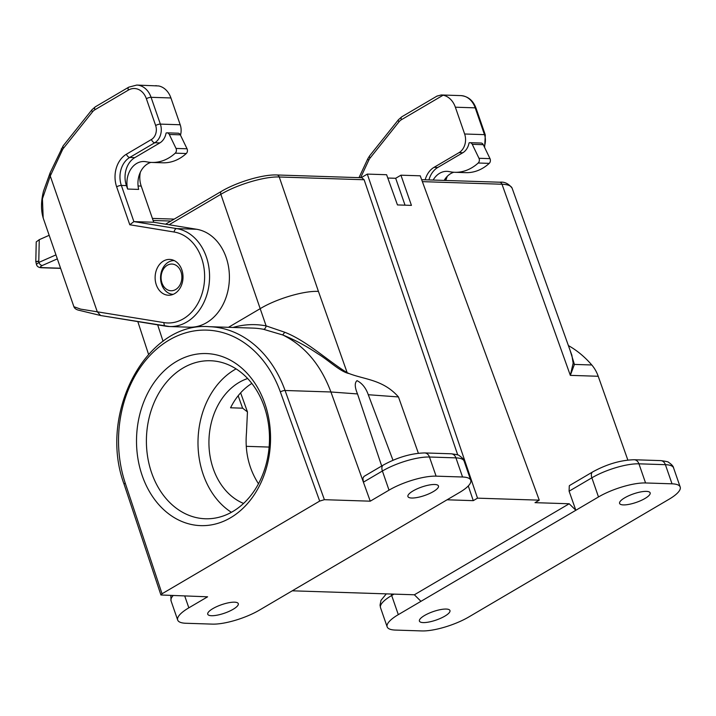 <?xml version="1.0" encoding="UTF-8"?>
<svg xmlns="http://www.w3.org/2000/svg" width="716" height="716" viewBox="0 0 716 716"><rect width="100%" height="100%" fill="white"/><g stroke="black" fill="none" stroke-linecap="round" stroke-linejoin="round"><path stroke-width="1.07" d="M457.73 454.937L364.131 179.752L279.249 176.995L318.432 291.412C304.103 290.562 276.278 298.823 260.06 308.748L228.485 327.31M568.397 345.577A114.184 88.865 91.9 0 1 591.792 364.981A35.129 27.342 91.9 0 1 598.218 376.276L627.834 460.039M680.2 487.032A35.129 9.747 160.9 0 0 672.029 483.819L665.397 464.684A7.026 5.468 -88.1 0 0 660.617 460.603C665.952 461.265 668.628 461.865 668.654 462.393C671.742 464.487 673.38 466.322 673.577 467.897L680.2 487.032A35.129 9.747 160.9 0 1 669.048 499.249L468.864 616.932A35.129 9.747 -19.1 0 1 421.796 630.93L395.33 630.071A35.129 9.747 -19.1 0 1 387.159 626.858A35.129 9.747 -19.1 0 1 398.311 614.641L598.495 496.958L591.863 477.814L569.104 491.194L575.843 510.266L569.193 503.769L535.013 502.659L539.255 500.162L477.518 498.157L473.276 500.654L468.282 485.958M176.467 361.464A86.072 66.991 91.9 0 1 270.156 447.473A86.072 66.991 91.9 0 1 163.964 509.899A86.072 66.991 91.9 0 1 176.467 361.464M162.04 593.77L319.685 501.084L280.368 391.938A108.913 84.765 -88.1 0 0 169.066 340.1A108.913 84.765 -88.1 0 0 125.246 483.13L162.04 593.77L160.921 594.987L207.604 596.804L188.836 607.83A35.129 9.747 -19.1 0 0 177.684 620.047A35.129 9.747 -19.1 0 0 185.865 623.26L212.321 624.119A35.129 9.747 -19.1 0 0 259.398 610.13L459.582 492.438A35.129 9.747 160.9 0 0 470.734 480.23A35.129 9.747 160.9 0 0 462.554 477.008L436.098 476.149A35.129 9.747 160.9 0 0 389.021 490.147L382.398 471.012L363.406 482.172L330.926 391.983C320.777 364.829 304.748 345.837 282.838 334.999L263.461 329.288A112.43 87.495 -88.1 0 0 252.82 328.098L209.161 326.684A112.43 87.495 91.9 0 1 285.066 390.489L330.926 391.983L357.508 393.934C354.697 387.123 354.536 382.693 357.033 380.652C362.135 383.257 365.885 387.947 368.275 394.722L392.986 460.254M232.995 327.454A115.938 90.234 91.9 0 1 266.11 325.887L284.771 332.26C306.931 340.914 328.116 361.061 347.171 372.696L349.184 373.582C340.243 371.881 328.492 360.094 317.671 353.659C306.341 346.052 294.732 339.832 282.838 334.999M418.368 453.237L398.463 396.941C383.203 379.632 364.954 379.686 349.184 373.582M447.061 499.795L473.276 500.654M212.867 608.618A16.164 4.484 160.9 0 0 207.738 614.23A16.164 4.484 160.9 0 0 224.484 613.182A16.164 4.484 160.9 0 0 238.285 603.66A16.164 4.484 160.9 0 0 234.526 602.174A16.164 4.484 160.9 0 0 212.867 608.618M413.06 490.925A16.164 4.484 -19.1 0 1 428.839 485.081A16.164 4.484 -19.1 0 1 438.469 485.967A16.164 4.484 -19.1 0 1 429.305 493.655A16.164 4.484 -19.1 0 1 411.691 498.023A16.164 4.484 -19.1 0 1 407.923 496.546A16.164 4.484 -19.1 0 1 413.06 490.925M280.368 391.938A3.517 1.002 160.2 0 1 285.066 390.489L324.393 499.687L370.253 501.182L389.021 490.147M324.393 499.687L319.685 501.084M381.691 466.009L357.508 393.934M370.253 501.182L363.406 482.172L362.896 478.279L364.032 476.391M672.029 483.819L645.563 482.96A35.129 9.747 160.9 0 0 598.495 496.958M624.728 497.808A16.164 4.484 -19.1 0 1 640.516 491.964A16.164 4.484 -19.1 0 1 650.146 492.85A16.164 4.484 -19.1 0 1 640.972 500.538A16.164 4.484 -19.1 0 1 623.368 504.905A16.164 4.484 -19.1 0 1 619.6 503.429A16.164 4.484 -19.1 0 1 624.728 497.808M424.543 615.492A16.164 4.484 160.9 0 0 419.415 621.112A16.164 4.484 160.9 0 0 436.151 620.056A16.164 4.484 160.9 0 0 449.961 610.533A16.164 4.484 160.9 0 0 446.202 609.056A16.164 4.484 160.9 0 0 424.543 615.492M240.63 392.842L247.45 411.897L246.474 432.804C244.836 451.742 248.837 468.738 258.476 483.783M251.826 383.436A64.995 50.585 -88.1 0 0 230.57 407.789L242.617 408.183L238.16 395.751M361.159 177.72L367.308 174.095L477.518 498.157M387.795 178.024L395.68 178.284L400.933 175.187L411.431 205.385L397.461 204.928L386.604 174.722L367.308 174.095M539.255 500.162L420.229 175.814L400.933 175.187M569.104 491.194L569.283 485.86A7.026 3.956 -120.5 0 1 569.918 485.305L592.714 471.898A7.026 3.956 -120.5 0 0 591.863 477.814A35.129 9.747 160.9 0 1 638.941 463.825L645.563 482.96M361.777 177.738L276.868 174.972A3.517 2.739 -88.1 0 1 279.249 176.995C264.974 176.288 237.148 184.54 220.868 194.313L169.083 224.761M570.025 350.142L574.411 364.417L570.33 375.363L573.149 363.173L571.86 355.163M183.09 367.988A79.046 61.522 -88.1 0 0 147.469 455.725A79.046 61.522 -88.1 0 0 205.367 518.769A79.046 61.522 -88.1 0 0 269.431 441.754A79.046 61.522 -88.1 0 0 210.504 360.748A79.046 61.522 -88.1 0 0 183.09 367.988M231.402 512.316A79.046 61.522 91.9 0 1 198.019 440.403A79.046 61.522 91.9 0 1 234.687 369.671A79.046 61.522 91.9 0 1 236.065 368.883M247.638 378.531A64.995 50.585 -88.1 0 0 239.099 382.425A64.995 50.585 -88.1 0 0 209.645 431.605A64.995 50.585 -88.1 0 0 243.574 503.429M292.244 590.816L414.376 594.781L569.193 503.769M571.842 355.118L571.404 353.999M598.218 376.276L570.33 375.363L501.997 184.236A3.517 2.739 -88.1 0 0 499.652 182.222C504.422 181.596 508.593 183.582 512.119 188.183C511.17 185.766 507.796 184.451 501.997 184.236L422.368 181.64M420.954 601.324L414.376 594.781M246.223 446.328L269.118 447.07M247.45 411.897L242.617 408.183M361.786 177.738L364.131 179.752M395.68 178.284L405.032 205.17M221.289 191.423A3.517 1.978 -120.5 0 0 220.868 194.313L266.11 325.887A3.517 2.193 -79.2 0 1 263.461 329.288M284.771 332.26L282.695 334.909M573.149 363.173A3.517 3.133 -174 0 0 574.411 364.417L591.792 364.981M173.138 294.33L173.227 294.33A16.862 13.121 91.9 0 1 173.138 294.33A16.862 13.121 91.9 0 1 160.572 277.047A16.862 13.121 91.9 0 1 174.239 260.615A16.862 13.121 91.9 0 1 174.328 260.624L174.239 260.615M175.68 289.524A13.353 10.391 91.9 0 1 161.145 276.179A13.353 10.391 91.9 0 1 177.622 266.495A13.353 10.391 91.9 0 1 175.68 289.524M478.977 158.281L490.004 158.639A3.517 2.739 91.9 0 1 489.234 163.364L478.207 163.006A3.517 2.739 -88.1 0 0 478.977 158.281L472.256 144.319A3.517 2.739 -88.1 0 0 470.036 142.69A3.517 2.739 -88.1 0 0 469.052 142.896A14.051 10.937 91.9 0 1 462.796 152.759L437.771 167.472A21.077 16.405 91.9 0 0 428.929 179.922M176.02 148.427L187.046 148.785A3.517 2.739 91.9 0 1 186.276 153.519L175.25 153.161A3.517 2.739 -88.1 0 0 176.02 148.427L169.289 134.474A3.517 2.739 -88.1 0 0 167.07 132.845A3.517 2.739 -88.1 0 0 166.085 133.051A14.051 10.937 91.9 0 1 159.838 142.914L154.763 142.752A14.051 10.937 -88.1 0 0 160.357 124.11A3.517 0.976 160.9 0 0 155.649 125.506A10.543 8.207 91.9 0 1 151.452 139.486L126.437 154.2A24.595 19.144 -88.1 0 0 116.645 186.822L129.793 224.77L133.883 221.602L121.353 185.426A21.077 16.405 91.9 0 1 129.739 157.457A3.517 1.978 -120.5 0 1 126.437 154.2M150.879 162.407A21.077 16.405 91.9 0 0 138.653 189.409L127.627 189.051A21.077 16.405 91.9 0 1 144.006 161.503A21.077 16.405 91.9 0 1 145.93 161.709L147.272 161.959A49.189 38.279 -88.1 0 0 151.756 162.442A49.189 38.279 -88.1 0 0 175.25 153.161M129.793 224.77L174.131 232.02A45.672 35.549 91.9 0 1 204.266 283.08A45.672 35.549 91.9 0 1 164.009 322.621A3.517 2.193 -80.7 0 0 165.629 326.156A3.517 2.193 -80.7 0 0 165.826 326.174A49.189 38.279 -88.1 0 0 169.674 326.55L189.516 327.203A49.189 38.279 -88.1 0 0 229.245 281.764A49.189 38.279 -88.1 0 0 196.569 229.254L153.725 222.246L141.204 186.071A21.077 16.405 91.9 0 1 140.336 172.252M180.486 135.181A14.051 10.937 -88.1 0 0 180.199 124.754L170.927 97.958A21.077 16.405 -88.1 0 0 158.684 85.956L136.747 85.07A21.077 16.405 -88.1 0 1 151.076 97.313A3.517 0.976 160.9 0 0 146.368 98.71L155.649 125.506M57.334 258.87L42.432 265.439C39.729 266.728 39.881 267.462 42.897 267.65A3.517 2.739 91.9 0 1 42.128 267.766C38.879 267.766 36.981 266.62 36.427 264.329L38.995 262.36L55.955 254.887M35.8 261.671L36.23 241.919L39.255 239.681L49.18 235.304M39.255 239.681L38.78 261.376C34.941 261.832 34.914 261.743 38.691 261.107M181.828 269.816A17.918 13.944 -88.1 0 0 169.647 259.416A17.918 13.944 -88.1 0 0 155.13 276.868A17.918 13.944 -88.1 0 0 168.484 295.234A17.918 13.944 -88.1 0 0 181.828 269.816M153.725 222.246L133.883 221.602L176.727 228.61A3.517 2.193 99.3 0 0 174.131 232.02M127.627 189.051L126.428 185.587A21.077 16.405 91.9 0 1 134.814 157.627L159.838 142.914M165.468 326.12L100.589 315.505L97.251 311.702L50.263 176.011L50.156 172.753L63.098 145.93A3.517 1.53 38.6 0 0 63.634 148.051L92.498 111.884A10.543 8.207 91.9 0 1 94.861 109.799L128.334 90.118A17.569 13.676 91.9 0 1 146.368 98.71M155.605 85.687L156.419 85.696M425.179 179.797A21.077 16.405 91.9 0 1 434.021 167.356L459.046 152.642A14.051 10.937 -88.1 0 0 464.639 133.999L455.358 107.203A21.077 16.405 -88.1 0 0 443.123 95.201L401.354 119.76A10.543 8.207 -88.1 0 0 398.982 121.845L370.118 158.012A10.543 8.207 -88.1 0 0 368.785 160.187L360.613 177.702M436.93 96.141L441.226 94.968L443.123 95.201M187.046 148.785L180.316 134.832A3.517 2.739 -88.1 0 0 178.096 133.203L167.07 132.845M151.756 162.442L162.783 162.8A49.189 38.279 -88.1 0 0 186.276 153.519M433.153 180.056A21.077 16.405 91.9 0 1 446.963 171.348A21.077 16.405 91.9 0 1 448.887 171.554L450.239 171.804A49.189 38.279 -88.1 0 0 454.723 172.296A49.189 38.279 -88.1 0 0 478.207 163.006M454.723 172.296L465.74 172.654A49.189 38.279 -88.1 0 0 489.234 163.364M490.004 158.639L483.273 144.677A3.517 2.739 -88.1 0 0 481.062 143.048L470.036 142.69M444.171 180.414A21.077 16.405 91.9 0 1 453.837 172.252M163.069 341.317L157.672 324.858M318.432 291.412L347.171 372.696M398.463 396.941L368.275 394.722M394.033 594.119L391.679 595.506A35.129 9.747 160.9 0 0 380.527 607.714L380.035 605.118L380.993 600.339L386.318 593.868M398.311 614.641L391.679 595.506A7.026 3.956 59.5 0 1 391.285 594.029M462.554 477.008L455.931 457.873L429.466 457.014L436.098 476.149M673.577 467.897A35.129 9.747 160.9 0 0 665.397 464.684L638.941 463.825A7.026 5.468 -88.1 0 0 634.161 459.744L660.617 460.603M429.466 457.014A35.129 9.747 160.9 0 0 382.398 471.012A7.026 3.956 59.5 0 1 383.248 465.096C397.425 457.336 411.235 453.282 424.695 452.933A7.026 5.468 91.9 0 1 429.466 457.014M464.102 461.086A35.129 9.747 160.9 0 0 455.931 457.873A7.026 5.468 91.9 0 0 451.152 453.792C456.486 454.454 459.162 455.054 459.18 455.582C462.267 457.676 463.914 459.511 464.102 461.086L470.734 480.23M184.755 596.061L188.836 607.83M173.048 595.676A35.129 9.747 160.9 0 0 171.061 600.903L177.684 620.047M160.921 594.978L124.119 484.311A3.517 0.949 -18.4 0 1 125.246 483.13M445.021 180.441A21.077 16.405 91.9 0 1 445.862 177.917M141.204 186.071L138.072 185.972M42.897 267.65L60.574 268.223M38.78 261.376L38.995 262.36A3.517 2.748 -113.8 0 0 42.432 265.439M170.909 221.047L153.108 220.465M196.569 229.254L176.727 228.61A49.189 38.279 -88.1 0 1 209.403 281.12A49.189 38.279 -88.1 0 1 169.674 326.55L100.84 315.559M126.428 185.587L121.353 185.426A3.517 0.976 160.9 0 0 116.645 186.822M61.316 148.821A3.517 1.065 25 0 0 62.292 150.226A10.543 8.207 91.9 0 1 63.634 148.051M63.098 145.93L91.952 109.763A3.517 1.53 38.6 0 0 92.498 111.884M91.952 109.763L95.291 106.845A3.517 1.978 59.5 0 0 94.861 109.799M95.291 106.845L128.764 87.164A3.517 1.978 59.5 0 0 128.334 90.118M180.199 124.754L160.357 124.11L151.076 97.313L170.927 97.958M134.814 157.627L129.739 157.457L154.763 142.752A3.517 1.978 -120.5 0 1 151.452 139.486M164.009 322.621L80.613 309.115L73.909 306.725C74.491 308.283 75.914 309.393 78.169 310.073L100.777 315.55M73.909 306.725L43.193 218.022L42.423 198.815L50.263 176.011L62.292 150.226M484.24 146.673A14.051 10.937 -88.1 0 0 484.481 134.644A3.517 0.976 -19.1 0 1 485.305 134.975L484.616 147.451M464.639 133.999L484.481 134.644L475.209 107.847A3.517 0.976 -19.1 0 1 476.024 108.17L485.305 134.966M455.358 107.203L475.209 107.847A21.077 16.405 -88.1 0 0 460.88 95.604C468.112 96.311 473.16 100.5 476.024 108.17M434.021 167.356L437.771 167.472M459.046 152.642L462.796 152.759M437.27 95.935L401.774 116.806A3.517 1.978 59.5 0 0 401.354 119.76M398.427 119.742A3.517 1.53 38.6 0 0 398.982 121.845M401.774 116.806L398.445 119.733L369.581 155.891A3.517 1.53 38.6 0 0 370.118 158.012M369.581 155.891L367.809 158.773A3.517 1.065 25 0 0 368.785 160.187M169.289 134.474L180.316 134.832M472.256 144.319L483.273 144.677M512.083 188.084L571.824 355.181M148.534 354.295L137.821 321.609M387.159 626.858L380.527 607.714M276.868 174.972C262.879 174.319 236.853 182.115 221.316 191.414L165.566 224.189M421.652 179.68L499.616 182.213M364.014 476.4L383.248 465.096M424.695 452.933L451.152 453.792M124.119 484.311C97.68 413.472 146.547 321.466 209.161 326.684M171.061 600.903L170.811 595.605M634.161 459.744C620.709 460.093 606.891 464.147 592.714 471.898M60.627 268.366L42.128 267.766M36.444 264.392L35.836 261.68M128.764 87.164L136.747 85.07M43.193 218.022C40.087 207.488 41.967 197.374 43.524 191.074L50.156 172.753M152.401 218.407L174.185 219.114M447.258 176.324L445.773 180.468M460.88 95.604L441.477 94.977M367.809 158.773L359.002 177.649"/></g></svg>
